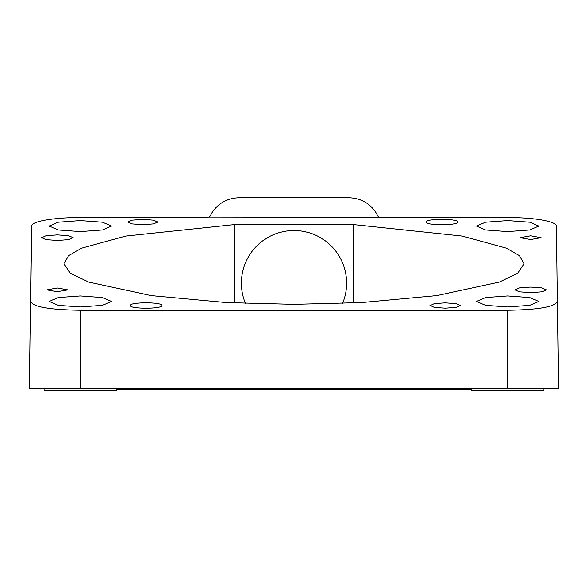 <?xml version="1.0" encoding="UTF-8"?>
<svg xmlns="http://www.w3.org/2000/svg" width="588" height="588" viewBox="0 0 588 588"><rect width="100%" height="100%" fill="white"/><g stroke="black" fill="none" stroke-linecap="round" stroke-linejoin="round"><path stroke-width="0.88" d="M130.301 305.51C129.441 309.097 162.722 309.097 161.854 305.51C162.722 301.923 129.441 301.923 130.301 305.51M209.526 217.06L507.665 217.516C535.249 217.538 556.439 221.456 556.476 226.101L557.461 301.453C555.101 306.855 538.505 309.788 507.665 310.258L80.335 310.258C49.495 309.788 32.899 306.855 30.539 301.453L31.524 226.101C31.767 221.147 54.552 217.494 80.335 217.516L195.414 217.516L209.526 217.06C215.656 204.639 225.645 198.178 239.5 197.686L348.5 197.686C362.355 198.178 372.344 204.639 378.474 217.06M353.168 224.572L462.205 236.089L506.452 248.195L519.491 255.706L524.092 263.777L517.749 273.244L499.352 282.078L436.686 295.61L361.833 302.548L294 304.349L226.167 302.548L151.314 295.61L88.648 282.078L70.251 273.244L63.908 263.777L68.509 255.706L81.548 248.195L125.795 236.089L234.832 224.572L353.168 224.572L353.168 302.989M507.665 295.948L529.744 297.557L538.887 301.453L529.744 305.348L507.665 306.958L485.578 305.348L476.434 301.453L485.578 297.557L507.665 295.948M507.665 220.596L529.744 222.213L538.887 226.101L529.744 229.996L507.665 231.613L485.578 229.996L476.434 226.101L485.578 222.213L507.665 220.596M80.335 220.596L102.422 222.213L111.566 226.101L102.422 229.996L80.335 231.613L58.256 229.996L49.113 226.101L58.256 222.213L80.335 220.596M80.335 295.948L102.422 297.557L111.566 301.453L102.422 305.348L80.335 306.958L58.256 305.348L49.113 301.453L58.256 297.557L80.335 295.948M142.796 219.383L132.102 220.162L127.669 222.044L132.102 223.932L142.796 224.712L153.483 223.932L157.915 222.044L153.483 220.162L142.796 219.383M530.67 235.839L520.152 237.699L530.67 239.551L541.188 237.699L530.67 235.839M445.204 302.842L434.554 303.621L430.085 305.51L434.554 307.399L445.204 308.178L455.862 307.399L460.33 305.51L455.862 303.621L445.204 302.842M57.33 288.01L46.812 289.862L57.33 291.714L67.848 289.862L57.33 288.01M530.67 287.076L519.513 287.892L514.897 289.862L519.513 291.832L530.67 292.64L541.827 291.832L546.45 289.862L541.827 287.892L530.67 287.076M57.33 234.913L46.173 235.729L41.55 237.699L46.173 239.661L57.33 240.477L68.487 239.661L73.103 237.699L68.487 235.729L57.33 234.913M457.699 222.044C458.559 218.457 425.278 218.457 426.146 222.044C425.278 225.638 458.559 225.638 457.699 222.044M234.832 302.989L234.832 224.572M245.475 303.437A52.597 52.597 0 0 1 294 230.562A52.597 52.597 0 0 1 342.525 303.437M229.636 199.2L227.122 200.104M216.671 206.91L214.892 208.762M360.878 200.104L358.364 199.2M31.524 226.101L29.4 388.337L558.6 388.337L557.461 301.453M379.899 217.06L378.834 217.06M209.166 217.06L208.108 217.06M29.4 388.337L30.539 301.453M116.498 389.653L471.502 389.653M471.502 388.337L471.502 390.314L543.819 390.314L543.819 388.337M44.181 388.337L44.181 390.314L116.498 390.314L116.498 388.337M80.335 310.258L80.335 388.337M507.665 388.337L507.665 310.258M167.448 388.337L167.448 389.653M420.552 389.653L420.552 388.337M360.76 200.06L358.401 199.214M340.018 388.337L340.018 389.653M307.149 388.337L307.149 389.653"/></g></svg>

